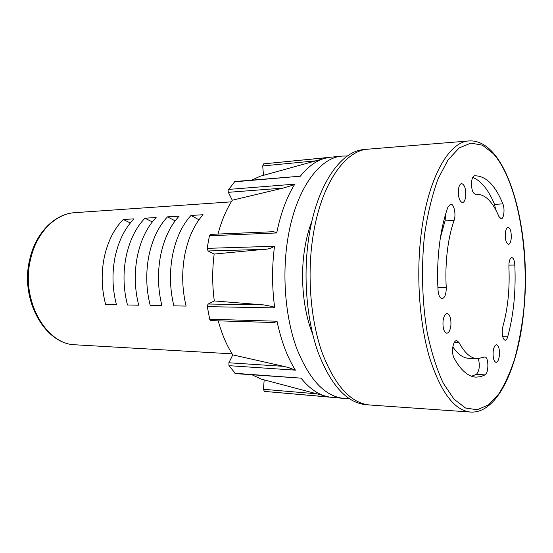 <?xml version="1.0" encoding="UTF-8"?>
<svg xmlns="http://www.w3.org/2000/svg" width="553" height="553" viewBox="0 0 553 553"><rect width="100%" height="100%" fill="white"/><g stroke="black" fill="none" stroke-linecap="round" stroke-linejoin="round"><path stroke-width="0.83" d="M218.013 234.064C221.497 220.924 226.253 209.642 232.288 200.221L228.348 192.32L228.078 190.308L234.873 181.515L300.348 176.2C307.454 167.345 315.016 161.559 323.035 158.842L328.185 157.529L263.622 163.861L342.113 156.077C319.019 157.564 295.42 190.239 287.754 239.096C281.857 275.629 285.41 317.657 296.698 348.355C309.231 379.607 324.832 396.28 343.489 398.367L348.756 398.367M343.489 398.367L264.369 391.393L329.035 396.985L324.376 395.817C316.15 393.135 308.374 387.252 301.046 378.155L235.495 373.621L228.977 365.671L228.887 362.775L283.689 366.356L288.479 367.545L295.42 370.164C287.263 357.107 281.124 340.793 277.005 321.224C275.207 322.413 273.037 322.814 270.5 322.434L210.9 320.616L209.698 319.247L207.313 306.632L207.327 305.512L208.246 304.005L263.788 304.917L214.301 300.943C212.221 285.307 212.172 269.677 214.156 254.055L208.08 250.979L207.133 248.352L209.435 235.751L210.624 234.382L270.293 231.838C272.809 231.431 274.945 231.804 276.714 232.958C280.696 213.417 286.724 197.144 294.784 184.149L292.848 185.2L283.088 188.096L228.348 192.32M281.546 170.331L263.505 175.322L262.71 165.941L263.622 163.861M263.788 304.917L273.092 306.68L274.723 307.89C271.931 287.339 271.862 266.795 274.516 246.272C270.949 248.394 267.313 249.431 263.608 249.389L208.08 250.979M311.989 220.827C308.726 229.315 306.279 238.73 304.641 249.071C300.058 277.654 303.265 310.786 312.632 333.964M251.968 180.05L260.014 176.296L323.035 158.842M264.369 391.393L263.442 389.298L264.182 379.911L261.168 379.082L252.127 374.844M283.689 366.356L232.778 354.881C226.661 345.397 221.822 334.053 218.255 320.844M214.156 254.055L263.608 249.389M347.381 156.015L342.113 156.077M228.887 362.775L232.778 354.881M208.246 304.005L214.301 300.943M232.288 200.221L283.088 188.096M468.84 140.953L368.443 149.13C345.051 149.994 320.802 184.363 312.95 236.587C306.963 275.228 310.558 319.758 321.964 352.206C334.634 385.22 350.346 402.798 369.1 404.948L365.284 404.609C346.454 402.453 330.68 384.916 317.968 351.998C306.521 319.648 302.913 275.256 308.92 236.739C316.71 185.303 340.593 151.114 363.833 149.587L367.648 149.199C344.498 150.713 320.712 184.992 312.95 236.587C306.915 275.525 310.627 320.429 322.226 352.945C335.118 386.001 351.01 403.358 369.895 405.01L470.382 412.047M186.098 306.079C182.075 289.295 181.626 272.276 184.75 255.03C188.138 237.97 194.248 224.532 203.069 214.73L190.972 215.456C182.089 225.168 175.944 238.461 172.529 255.341C169.384 272.408 169.84 289.247 173.884 305.85L186.098 306.079M161.918 305.629C157.854 289.198 157.398 272.539 160.564 255.652C163.999 238.944 170.179 225.783 179.117 216.161L167.504 216.859C158.517 226.384 152.296 239.414 148.847 255.949C145.667 272.664 146.116 289.15 150.202 305.408L161.918 305.629M138.727 305.201C134.628 289.101 134.172 272.788 137.365 256.246C140.835 239.884 147.091 226.979 156.126 217.536L144.969 218.2C135.893 227.56 129.609 240.334 126.125 256.537C122.918 272.906 123.367 289.06 127.487 304.986L138.727 305.201M116.476 304.786C112.342 289.019 111.886 273.023 115.107 256.82C118.612 240.783 124.916 228.126 134.033 218.857L123.312 219.493C114.16 228.686 107.828 241.219 104.31 257.097C101.075 273.141 101.531 288.97 105.678 304.585L116.476 304.786M198.956 219.804L190.972 215.456M130.342 222.949L123.312 219.493M152.296 221.919L144.969 218.2M175.149 220.868L167.504 216.859M471.591 181.688C471.294 189.008 472.58 193.204 475.449 194.283L476.368 194.193C485.168 194.214 492.675 201.645 498.896 216.486L501.156 218.829C503.88 219.023 505.048 208.792 502.891 203.891C495.232 185.137 485.852 175.771 474.75 175.799L474.571 175.813C473.071 176.117 472.082 178.08 471.591 181.688M465.709 196.426C466.027 188.953 464.665 184.667 461.624 183.561C460.013 183.866 458.942 185.905 458.416 189.679C458.098 197.186 459.446 201.486 462.474 202.585C464.112 202.28 465.191 200.227 465.709 196.426M439.352 245.304C437.617 259.903 437.174 274.82 438.024 290.069C438.508 295.357 439.877 298.212 442.11 298.648C444.902 297.839 446.271 294.085 446.23 287.394C445.559 275.145 445.912 263.145 447.28 251.401C448.69 239.691 450.951 229.384 454.075 220.481C456.315 214.702 453.999 203.559 450.619 204.098L447.916 207.119C443.997 218.048 441.142 230.774 439.352 245.304M440.451 237.41L445.027 220.889L445.87 213.299M450.868 325.745C451.262 318.68 450.011 314.609 447.114 313.544C445.096 313.807 443.748 316.281 443.057 320.961C442.656 328.06 443.893 332.139 446.776 333.217C448.829 332.941 450.19 330.452 450.868 325.745M452.693 348.003C452.313 352.074 452.741 355.392 453.985 357.964C460.76 370.227 468.059 376.621 475.898 377.146L480.522 376.724L485.043 374.893C488.942 373.144 488.762 356.726 484.843 356.982L477.301 358.731C470.679 358.344 464.555 352.904 458.928 342.404L456.709 340.496C454.718 340.752 453.384 343.254 452.693 348.003M499.394 355.441C499.712 349.254 498.751 345.694 496.504 344.754C494.845 344.996 493.732 347.284 493.165 351.625C492.841 357.839 493.801 361.413 496.034 362.346C497.714 362.104 498.834 359.803 499.394 355.441M508.988 263.532L508.898 266.988C509.873 288.749 507.868 308.567 502.898 326.429L502.304 329.616C502.006 335.782 502.947 339.328 505.131 340.254C506.168 340.213 507.018 339.072 507.689 336.825C513.606 315.134 515.984 291.217 514.822 265.06C514.463 260.449 513.447 257.954 511.774 257.587C510.378 257.829 509.451 259.813 508.988 263.532M511.214 238.523C511.484 232.025 510.44 228.292 508.089 227.318C506.721 227.573 505.808 229.502 505.359 233.103C505.089 239.622 506.126 243.368 508.47 244.336C509.859 244.08 510.772 242.145 511.214 238.523M477.301 358.731L468.557 358.282C463.048 357.985 457.808 354.203 452.845 346.938M471.557 376.234L476.41 374.36C479.451 370.752 480.094 365.547 478.352 358.738M495.64 209.601L494.541 204.354C488.534 189.859 481.269 180.886 472.739 177.423M228.417 189.43L294.784 184.149M207.133 248.352L274.516 246.272M274.723 307.89L207.313 306.632M209.698 319.247L277.005 321.224M295.42 370.164L228.977 365.671M234.887 373.282L301.046 378.155M300.348 176.2L234.272 181.847M276.714 232.958L209.435 235.751M263.442 389.298L316.834 393.833M315.936 160.812L262.71 165.941M30.643 258.991C20.302 299.595 45.83 344.906 75.726 344.823C44.917 344.692 19.507 299.491 29.8 259.198C35.689 232.723 54.892 213.686 74.973 212.656C55.542 213.617 36.553 232.398 30.643 258.991M445.027 220.889L454.075 220.481M502.698 336.646L507.689 336.825M523.829 310.42C518.735 365.892 498.191 413.52 470.755 412.075C454.476 410.623 440.713 392.354 429.453 357.273C419.319 322.724 416.029 274.751 421.241 233.269C428.036 177.589 449.091 141.423 469.214 140.925C508.318 138.775 532.034 232.447 523.843 310.274M424.649 234.009C421.089 266.511 422.008 301.371 427.206 332.505C431.388 352.282 436.746 369.183 443.285 383.222L454.02 399.19L465.585 408.031L477.28 409.759L488.493 404.844L498.73 394.006C504.951 384.19 510.329 372.273 514.85 358.24C518.832 343.316 521.797 327.293 523.753 310.178C529.553 249.659 517.456 180.713 493.2 153.534L482.41 145.19L470.9 143.103L459.239 147.9L448.061 159.872L438.107 178.819C432.28 194.697 427.794 213.092 424.649 234.009M508.884 265.136L514.822 265.06M454.393 342.217L458.928 342.404M476.41 374.36L485.043 374.893M437.886 287.38L446.23 287.394M494.541 204.354L502.891 203.891M261.168 379.082L324.376 395.817M75.726 344.823L232.115 353.837M74.973 212.656L231.251 201.866M475.151 194.269L476.368 194.193"/></g></svg>

